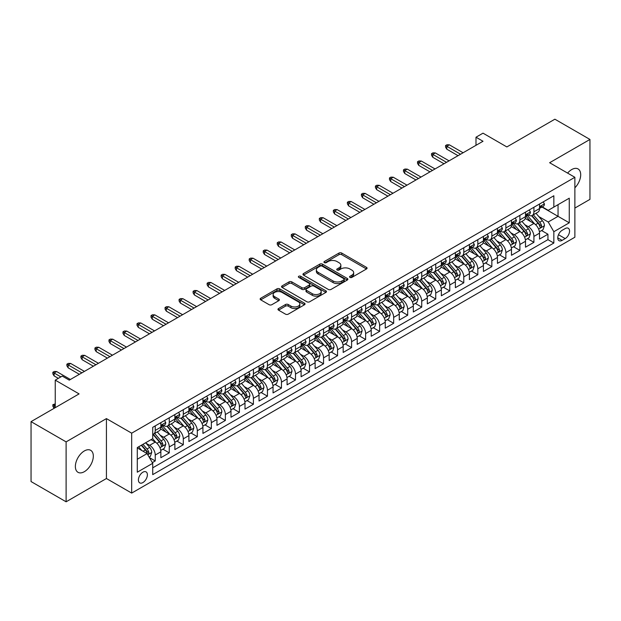 <?xml version="1.0" encoding="UTF-8"?>
<svg xmlns="http://www.w3.org/2000/svg" width="621" height="621" viewBox="0 0 621 621"><rect width="100%" height="100%" fill="white"/><g stroke="black" fill="none" stroke-linecap="round" stroke-linejoin="round"><path stroke-width="0.93" d="M349.949 277.408A1.366 0.784 0 0 0 351.874 277.408L366.506 268.963A1.948 1.126 0 0 0 367.073 268.163A1.948 1.126 0 0 0 366.506 267.372L341.721 253.065A1.948 1.126 0 0 0 338.973 253.065L324.341 261.511A1.366 0.784 0 0 0 323.945 262.062A1.366 0.784 0 0 0 324.341 262.621A1.366 0.784 0 0 0 326.273 262.621L328.167 261.526A6.233 3.594 0 0 1 336.978 261.526L339.043 262.722A6.233 3.594 0 0 1 340.867 265.268A6.233 3.594 0 0 1 339.043 267.806L337.149 268.901A1.366 0.784 0 0 0 336.745 269.46A1.366 0.784 0 0 0 337.149 270.011A1.366 0.784 0 0 0 339.074 270.011L340.968 268.924A6.233 3.594 0 0 1 349.778 268.924L351.843 270.112A6.233 3.594 0 0 1 353.667 272.658A6.233 3.594 0 0 1 351.843 275.196L349.949 276.291A1.366 0.784 0 0 0 349.553 276.85A1.366 0.784 0 0 0 349.949 277.408L349.949 276.291M84.347 471.681A12.692 7.328 120 0 0 92.638 460.495A12.692 7.328 120 0 0 90.689 450.318A12.692 7.328 120 0 0 84.347 450.947A12.692 7.328 120 0 0 76.049 462.133A12.692 7.328 120 0 0 77.998 472.309A12.692 7.328 120 0 0 84.347 471.681M574.875 187.814A12.692 7.328 120 0 0 578.066 168.935A12.692 7.328 120 0 0 571.716 169.564A12.692 7.328 120 0 0 567.602 173.096M142.9 482.571A6.35 3.664 120 0 0 147.045 476.975A6.35 3.664 120 0 0 146.075 471.89A6.35 3.664 120 0 0 142.9 472.201A6.35 3.664 120 0 0 138.755 477.797A6.35 3.664 120 0 0 139.725 482.882A6.35 3.664 120 0 0 142.9 482.571M278.534 308.544A1.948 1.126 0 0 0 277.967 309.336A1.948 1.126 0 0 0 278.534 310.127L285.489 314.148A1.948 1.126 0 0 0 288.245 314.148L304.484 304.764A1.948 1.126 0 0 0 305.058 303.972A1.948 1.126 0 0 0 304.484 303.18L279.706 288.874A1.948 1.126 0 0 0 276.95 288.874L260.711 298.251A1.948 1.126 0 0 0 260.137 299.043A1.948 1.126 0 0 0 260.711 299.842L269.103 304.686A1.948 1.126 0 0 0 271.858 304.686L278.813 300.673A1.948 1.126 0 0 0 279.38 299.881A1.948 1.126 0 0 0 278.813 299.081L274.645 296.683A5.209 3.004 0 0 1 273.124 294.556A5.209 3.004 0 0 1 276.337 291.777A5.209 3.004 0 0 1 282.012 292.429L298.328 301.845A5.209 3.004 0 0 1 299.85 303.972A5.209 3.004 0 0 1 296.636 306.751A5.209 3.004 0 0 1 290.962 306.099L288.245 304.531A1.948 1.126 0 0 0 285.489 304.531L278.534 308.544L278.534 310.127M574.875 208.066L589.95 199.364L589.95 139.446L554.887 119.201L506.852 146.936L483.006 133.166L475.997 137.218L483.006 141.262L69.265 380.137L62.255 376.085L55.246 380.137L55.246 407.671M66.113 441.88L66.113 501.799L106.432 478.519L106.432 418.601L66.113 441.88L31.05 421.636L79.084 393.9L55.246 380.137M106.432 418.601L131.683 433.171L574.875 177.296L574.875 237.222L131.683 493.097L131.683 433.171M589.95 139.446L549.632 162.725L574.875 177.296M328.299 289.425A1.948 1.126 0 0 0 331.055 289.425L347.302 280.048A1.948 1.126 0 0 0 347.869 279.256A1.948 1.126 0 0 0 347.302 278.456L322.516 264.15A1.948 1.126 0 0 0 319.768 264.15L303.522 273.527A1.948 1.126 0 0 0 302.955 274.327A1.948 1.126 0 0 0 303.522 275.119L328.299 289.425M299.314 277.703A1.366 0.784 0 0 1 300.704 277.89L300.704 276.275L325.893 290.814A1.948 1.126 0 0 1 326.46 291.614A1.948 1.126 0 0 1 325.893 292.406L309.646 301.783A1.948 1.126 0 0 1 306.898 301.783L282.113 287.476L289.068 283.494L289.068 281.88L282.113 285.893A1.948 1.126 0 0 0 281.546 286.685A1.948 1.126 0 0 0 282.113 287.476L282.113 285.893M289.068 283.494A1.948 1.126 0 0 1 291.823 283.494L291.823 281.88A1.948 1.126 0 0 0 289.068 281.88M291.823 281.88L301.868 287.678A1.948 1.126 0 0 0 304.624 287.678L309.235 285.016A1.948 1.126 0 0 0 309.809 284.224A1.948 1.126 0 0 0 309.235 283.424L298.771 277.385A1.366 0.784 0 0 1 298.375 276.826A1.366 0.784 0 0 1 299.213 276.104A1.366 0.784 0 0 1 300.704 276.275M66.113 501.799L31.05 481.554L31.05 421.636M152.331 462.629L155.242 460.945L149.42 457.592M146.114 443.285L149.63 445.319A7.933 4.58 60 0 1 155.242 455.038L160.855 451.801L160.855 457.708L169.269 452.849L162.888 449.169M160.133 435.189L163.657 437.223A7.933 4.58 60 0 1 169.269 446.941L174.874 443.704L174.874 449.612L183.296 444.752L176.907 441.073M174.159 427.093L177.684 429.127A7.933 4.58 60 0 1 183.296 438.845L188.9 435.6L188.9 441.515L197.315 436.656L190.934 432.969M188.186 418.996L191.71 421.03A7.933 4.58 60 0 1 197.315 430.749L202.927 427.504L202.927 433.419L211.342 428.56L204.961 424.873M202.213 410.9L205.73 412.934A7.933 4.58 60 0 1 211.342 422.645L216.954 419.408L216.954 425.323L225.369 420.464L218.988 416.776M216.24 402.804L219.756 404.838A7.933 4.58 60 0 1 225.369 414.549L230.981 411.312L230.981 417.227L239.395 412.367L233.015 408.68M230.259 394.7L233.783 396.734A7.933 4.58 60 0 1 239.395 406.452L245 403.215L245 409.123L253.415 404.271L247.034 400.584M244.286 386.604L247.81 388.637A7.933 4.58 60 0 1 253.415 398.356L259.027 395.119L259.027 401.026L267.441 396.167L261.061 392.488M258.313 378.507L261.829 380.541A7.933 4.58 60 0 1 267.441 390.26L273.054 387.023L273.054 392.93L281.468 388.071L275.087 384.391M272.34 370.411L275.856 372.445A7.933 4.58 60 0 1 281.468 382.163L287.081 378.919L287.081 384.834L295.495 379.974L289.114 376.287M286.359 362.315L289.883 364.348A7.933 4.58 60 0 1 295.495 374.067L301.1 370.822L301.1 376.737L309.522 371.878L303.133 368.191M300.385 354.218L303.91 356.252A7.933 4.58 60 0 1 309.522 365.963L315.126 362.726L315.126 368.641L323.541 363.782L317.16 360.095M314.412 346.122L317.936 348.156A7.933 4.58 60 0 1 323.541 357.867L329.153 354.63L329.153 360.545L337.568 355.686L331.187 351.998M328.439 338.026L331.956 340.052A7.933 4.58 60 0 1 337.568 349.77L343.18 346.534L343.18 352.441L351.595 347.589L345.214 343.902M342.466 329.922L345.982 331.956A7.933 4.58 60 0 1 351.595 341.674L357.207 338.437L357.207 344.345L365.622 339.485L359.241 335.806M356.485 321.825L360.009 323.859A7.933 4.58 60 0 1 365.622 333.578L371.226 330.341L371.226 336.248L379.641 331.389L373.26 327.709M370.512 313.729L374.036 315.763A7.933 4.58 60 0 1 379.641 325.482L385.253 322.245L385.253 328.152L393.667 323.293L387.287 319.613M384.539 305.633L388.055 307.667A7.933 4.58 60 0 1 393.667 317.385L399.28 314.141L399.28 320.056L407.694 315.196L401.313 311.509M398.566 297.537L402.082 299.57A7.933 4.58 60 0 1 407.694 309.289L413.307 306.044L413.307 311.959L421.721 307.1L415.34 303.413M412.585 289.44L416.109 291.474A7.933 4.58 60 0 1 421.721 301.185L427.326 297.948L427.326 303.863L435.748 299.004L429.359 295.317M426.611 281.344L430.136 283.378A7.933 4.58 60 0 1 435.748 293.089L441.352 289.852L441.352 295.767L449.767 290.907L443.386 287.22M440.638 273.24L444.162 275.274A7.933 4.58 60 0 1 449.767 284.992L455.379 281.755L455.379 287.663L463.794 282.811L457.413 279.124M454.665 265.144L458.182 267.177A7.933 4.58 60 0 1 463.794 276.896L469.406 273.659L469.406 279.566L477.821 274.707L471.44 271.028M468.684 257.047L472.208 259.081A7.933 4.58 60 0 1 477.821 268.8L483.433 265.563L483.433 271.47L491.848 266.611L485.467 262.931M482.711 248.951L486.235 250.985A7.933 4.58 60 0 1 491.848 260.704L497.452 257.467L497.452 263.374L505.867 258.515L499.486 254.827M496.738 240.855L500.262 242.889A7.933 4.58 60 0 1 505.867 252.607L511.479 249.363L511.479 255.278L519.893 250.418L513.513 246.731M510.765 232.759L514.281 234.792A7.933 4.58 60 0 1 519.893 244.503L525.506 241.266L525.506 247.181L533.92 242.322L533.92 236.407A7.933 4.58 -120 0 0 528.308 226.696L524.792 224.662M527.539 238.635L533.92 242.322M160.855 451.801A7.933 4.58 -120 0 0 155.242 442.082L151.035 439.652M174.874 443.704A7.933 4.58 -120 0 0 169.269 433.986L160.591 428.979M188.9 435.6A7.933 4.58 -120 0 0 183.296 425.89L174.617 420.883M202.927 427.504A7.933 4.58 -120 0 0 197.315 417.793L188.644 412.779M216.954 419.408A7.933 4.58 -120 0 0 211.342 409.689L202.671 404.682M230.981 411.312A7.933 4.58 -120 0 0 225.369 401.593L216.698 396.586M245 403.215A7.933 4.58 -120 0 0 239.395 393.497L230.717 388.49M259.027 395.119A7.933 4.58 -120 0 0 253.415 385.4L244.744 380.394M273.054 387.023A7.933 4.58 -120 0 0 267.441 377.304L258.771 372.297M287.081 378.919A7.933 4.58 -120 0 0 281.468 369.208L272.798 364.201M301.1 370.822A7.933 4.58 -120 0 0 295.495 361.111L286.817 356.097M315.126 362.726A7.933 4.58 -120 0 0 309.522 353.007L300.843 348.001M329.153 354.63A7.933 4.58 -120 0 0 323.541 344.911L314.87 339.904M343.18 346.534A7.933 4.58 -120 0 0 337.568 336.815L328.897 331.808M357.207 338.437A7.933 4.58 -120 0 0 351.595 328.719L342.916 323.712M371.226 330.341A7.933 4.58 -120 0 0 365.622 320.622L356.943 315.615M385.253 322.245A7.933 4.58 -120 0 0 379.641 312.526L370.97 307.519M399.28 314.141A7.933 4.58 -120 0 0 393.667 304.43L384.997 299.423M413.307 306.044A7.933 4.58 -120 0 0 407.694 296.333L399.024 291.319M427.326 297.948A7.933 4.58 -120 0 0 421.721 288.229L413.043 283.223M441.352 289.852A7.933 4.58 -120 0 0 435.748 280.133L427.069 275.126M455.379 281.755A7.933 4.58 -120 0 0 449.767 272.037L441.096 267.03M469.406 273.659A7.933 4.58 -120 0 0 463.794 263.941L455.123 258.934M483.433 265.563A7.933 4.58 -120 0 0 477.821 255.844L469.142 250.837M497.452 257.467A7.933 4.58 -120 0 0 491.848 247.748L483.169 242.741M511.479 249.363A7.933 4.58 -120 0 0 505.867 239.652L497.196 234.645M525.506 241.266A7.933 4.58 -120 0 0 519.893 231.548L511.223 226.541M565.195 228.559L562.114 230.337A6.148 3.547 120 0 0 558.093 235.755A6.148 3.547 120 0 0 559.04 240.684A6.148 3.547 120 0 0 562.114 240.381L565.195 238.596A6.148 3.547 120 0 0 569.216 233.178A6.148 3.547 120 0 0 568.269 228.249A6.148 3.547 120 0 0 565.195 228.559M137.288 459.245L147.107 453.578L152.719 463.297L152.719 474.63L553.839 243.052L553.839 231.711L548.227 222L538.811 216.566M152.719 463.297L137.288 472.201L137.288 447.586L152.719 438.682L152.719 427.341L553.839 195.762L553.839 207.096L569.263 198.192L569.263 222.807L553.839 231.711M163.587 425.517L163.657 425.564A7.933 4.58 60 0 0 167.623 425.959L173.236 422.715A7.933 4.58 -120 0 0 174.874 419.082L174.874 414.549M177.606 417.421L177.684 417.467A7.933 4.58 60 0 0 181.65 417.855L187.263 414.618A7.933 4.58 -120 0 0 188.9 410.986L188.9 406.452M191.633 409.324L191.71 409.371A7.933 4.58 60 0 0 195.677 409.759L201.282 406.522A7.933 4.58 -120 0 0 202.927 402.889L202.927 398.356M205.66 401.228L205.73 401.275A7.933 4.58 60 0 0 209.696 401.663L215.308 398.426A7.933 4.58 -120 0 0 216.954 394.793L216.954 390.26M219.687 393.132L219.756 393.171A7.933 4.58 60 0 0 223.723 393.567L229.335 390.33A7.933 4.58 -120 0 0 230.981 386.697L230.981 382.163M233.706 385.036L233.783 385.074A7.933 4.58 60 0 0 237.75 385.47L243.362 382.233A7.933 4.58 -120 0 0 245 378.6L245 374.067M247.732 376.939L247.81 376.978A7.933 4.58 60 0 0 251.777 377.374L257.381 374.129A7.933 4.58 -120 0 0 259.027 370.504L259.027 365.963M261.759 368.843L261.829 368.882A7.933 4.58 60 0 0 265.804 369.278L271.408 366.033A7.933 4.58 -120 0 0 273.054 362.4L273.054 357.867M275.786 360.739L275.856 360.785A7.933 4.58 60 0 0 279.823 361.174L285.435 357.937A7.933 4.58 -120 0 0 287.081 354.304L287.081 349.77M289.813 352.643L289.883 352.689A7.933 4.58 60 0 0 293.849 353.077L299.462 349.84A7.933 4.58 -120 0 0 301.1 346.207L301.1 341.674M303.832 344.546L303.91 344.593A7.933 4.58 60 0 0 307.876 344.981L313.489 341.744A7.933 4.58 -120 0 0 315.126 338.111L315.126 333.578M317.859 336.45L317.936 336.489A7.933 4.58 60 0 0 321.903 336.885L327.508 333.648A7.933 4.58 -120 0 0 329.153 330.015L329.153 325.482M331.886 328.354L331.956 328.393A7.933 4.58 60 0 0 335.922 328.788L341.534 325.551A7.933 4.58 -120 0 0 343.18 321.919L343.18 317.385M345.913 320.257L345.982 320.296A7.933 4.58 60 0 0 349.949 320.692L355.561 317.455A7.933 4.58 -120 0 0 357.207 313.822L357.207 309.281M359.932 312.161L360.009 312.2A7.933 4.58 60 0 0 363.976 312.596L369.588 309.351A7.933 4.58 -120 0 0 371.226 305.726L371.226 301.185M373.958 304.057L374.036 304.104A7.933 4.58 60 0 0 378.003 304.5L383.607 301.255A7.933 4.58 -120 0 0 385.253 297.622L385.253 293.089M387.985 295.961L388.055 296.007A7.933 4.58 60 0 0 392.022 296.396L397.634 293.159A7.933 4.58 -120 0 0 399.28 289.526L399.28 284.992M402.012 287.865L402.082 287.911A7.933 4.58 60 0 0 406.049 288.299L411.661 285.062A7.933 4.58 -120 0 0 413.307 281.429L413.307 276.896M416.039 279.768L416.109 279.815A7.933 4.58 60 0 0 420.075 280.203L425.688 276.966A7.933 4.58 -120 0 0 427.326 273.333L427.326 268.8M430.058 271.672L430.136 271.711A7.933 4.58 60 0 0 434.102 272.107L439.715 268.87A7.933 4.58 -120 0 0 441.352 265.237L441.352 260.704M444.085 263.576L444.162 263.615A7.933 4.58 60 0 0 448.129 264.01L453.734 260.773A7.933 4.58 -120 0 0 455.379 257.141L455.379 252.607M458.112 255.479L458.182 255.518A7.933 4.58 60 0 0 462.148 255.914L467.76 252.669A7.933 4.58 -120 0 0 469.406 249.044L469.406 244.503M472.139 247.383L472.208 247.422A7.933 4.58 60 0 0 476.175 247.818L481.787 244.573A7.933 4.58 -120 0 0 483.433 240.94L483.433 236.407M486.158 239.279L486.235 239.326A7.933 4.58 60 0 0 490.202 239.714L495.814 236.477A7.933 4.58 -120 0 0 497.452 232.844L497.452 228.311M500.184 231.183L500.262 231.229A7.933 4.58 60 0 0 504.229 231.617L509.833 228.381A7.933 4.58 -120 0 0 511.479 224.748L511.479 220.214M514.211 223.086L514.281 223.133A7.933 4.58 60 0 0 518.248 223.521L523.86 220.284A7.933 4.58 -120 0 0 525.506 216.651L525.506 212.118M152.719 467.83L547.947 239.652L547.947 234.226L539.533 239.085L539.533 233.17A7.933 4.58 -120 0 0 533.92 223.451L525.25 218.445M528.238 214.99L528.308 215.029A7.933 4.58 -120 0 0 532.275 215.425A7.933 4.58 -120 0 0 533.92 211.792L533.92 207.259M532.275 215.425L537.887 212.188A7.933 4.58 -120 0 0 539.533 208.555L539.533 204.022M155.242 425.89L155.242 430.423A7.933 4.58 60 0 1 153.597 434.056A7.933 4.58 60 0 1 152.719 434.374M153.597 434.056L159.209 430.811A7.933 4.58 -120 0 0 160.855 427.186L160.855 422.645M169.269 417.786L169.269 422.327A7.933 4.58 60 0 1 167.623 425.959M183.296 409.689L183.296 414.23A7.933 4.58 60 0 1 181.65 417.855M197.315 401.593L197.315 406.126A7.933 4.58 60 0 1 195.677 409.759M211.342 393.497L211.342 398.03A7.933 4.58 60 0 1 209.696 401.663M225.369 385.4L225.369 389.934A7.933 4.58 60 0 1 223.723 393.567M239.395 377.304L239.395 381.837A7.933 4.58 60 0 1 237.75 385.47M253.415 369.208L253.415 373.741A7.933 4.58 60 0 1 251.777 377.374M267.441 361.111L267.441 365.645A7.933 4.58 60 0 1 265.804 369.278M281.468 353.007L281.468 357.549A7.933 4.58 60 0 1 279.823 361.174M295.495 344.911L295.495 349.444A7.933 4.58 60 0 1 293.849 353.077M309.522 336.815L309.522 341.348A7.933 4.58 60 0 1 307.876 344.981M323.541 328.719L323.541 333.252A7.933 4.58 60 0 1 321.903 336.885M337.568 320.622L337.568 325.156A7.933 4.58 60 0 1 335.922 328.788M351.595 312.526L351.595 317.059A7.933 4.58 60 0 1 349.949 320.692M365.622 304.43L365.622 308.963A7.933 4.58 60 0 1 363.976 312.596M379.641 296.326L379.641 300.867A7.933 4.58 60 0 1 378.003 304.5M393.667 288.229L393.667 292.77A7.933 4.58 60 0 1 392.022 296.396M407.694 280.133L407.694 284.666A7.933 4.58 60 0 1 406.049 288.299M421.721 272.037L421.721 276.57A7.933 4.58 60 0 1 420.075 280.203M435.748 263.941L435.748 268.474A7.933 4.58 60 0 1 434.102 272.107M449.767 255.844L449.767 260.378A7.933 4.58 60 0 1 448.129 264.01M463.794 247.748L463.794 252.281A7.933 4.58 60 0 1 462.148 255.914M477.821 239.652L477.821 244.185A7.933 4.58 60 0 1 476.175 247.818M491.848 231.548L491.848 236.089A7.933 4.58 60 0 1 490.202 239.714M505.867 223.451L505.867 227.985A7.933 4.58 60 0 1 504.229 231.617M519.893 215.355L519.893 219.888A7.933 4.58 60 0 1 518.248 223.521M519.893 244.503L519.893 250.418M505.867 252.607L505.867 258.515M491.848 260.704L491.848 266.611M477.821 268.8L477.821 274.707M463.794 276.896L463.794 282.811M449.767 284.992L449.767 290.907M435.748 293.089L435.748 299.004M421.721 301.185L421.721 307.1M407.694 309.289L407.694 315.196M393.667 317.385L393.667 323.293M379.641 325.482L379.641 331.389M365.622 333.578L365.622 339.485M351.595 341.674L351.595 347.589M337.568 349.77L337.568 355.686M323.541 357.867L323.541 363.782M309.522 365.963L309.522 371.878M295.495 374.067L295.495 379.974M281.468 382.163L281.468 388.071M267.441 390.26L267.441 396.167M253.415 398.356L253.415 404.271M239.395 406.452L239.395 412.367M225.369 414.549L225.369 420.464M211.342 422.645L211.342 428.56M197.315 430.749L197.315 436.656M183.296 438.845L183.296 444.752M169.269 446.941L169.269 452.849M155.242 455.038L155.242 460.945M147.107 453.578L137.288 447.912M548.227 222L558.046 216.325L558.046 204.666L569.263 198.192M541.978 207.057L569.263 222.807M542.265 206.894L548.227 210.333L553.839 207.096M106.432 478.519L131.683 493.097M475.997 137.218L475.997 145.314M541.566 230.538L547.947 234.226M547.947 239.652L553.839 243.052M350.492 277.595L351.843 276.819A6.233 3.594 0 0 0 353.667 274.272L353.667 272.658M340.867 265.268L340.867 266.883A6.233 3.594 0 0 1 339.043 269.429L337.692 270.205M366.475 268.978L341.721 254.68A1.948 1.126 0 0 0 338.973 254.68L324.892 262.815M347.271 280.063L322.516 265.772A1.948 1.126 0 0 0 319.768 265.772L303.545 275.134M343.855 279.807A1.366 0.784 0 0 0 344.259 279.256A1.366 0.784 0 0 0 343.855 278.697L322.105 266.137A1.366 0.784 0 0 0 320.18 266.137L318.185 267.294A6.233 3.594 0 0 0 316.361 269.832A6.233 3.594 0 0 0 318.185 272.378L333.05 280.964A6.233 3.594 0 0 0 341.861 280.964L343.855 279.807L343.855 281.429A1.366 0.784 0 0 0 344.259 280.871L344.259 279.256M316.361 269.832L316.361 271.455A6.233 3.594 0 0 0 318.185 274.001L318.185 272.378M343.855 281.429L341.861 282.578A6.233 3.594 0 0 1 333.05 282.578L318.185 274.001M291.823 283.494L301.868 289.301A1.948 1.126 0 0 0 304.624 289.301L309.235 286.638A1.948 1.126 0 0 0 309.809 285.839L309.809 284.224M300.704 277.89L325.87 292.421M312.301 293.702A5.209 3.004 0 0 0 317.975 294.354A5.209 3.004 0 0 0 321.189 291.575A5.209 3.004 0 0 0 319.66 289.448L313.916 286.126A1.948 1.126 0 0 0 311.16 286.126L306.549 288.788A1.948 1.126 0 0 0 305.982 289.588A1.948 1.126 0 0 0 306.549 290.38L312.301 293.702L312.301 295.317A5.209 3.004 0 0 0 317.975 295.969A5.209 3.004 0 0 0 321.189 293.19L321.189 291.575M305.982 289.588L305.982 291.202A1.948 1.126 0 0 0 306.549 292.002L306.549 290.38M312.301 295.317L306.549 292.002M299.85 303.972L299.85 305.594A5.209 3.004 0 0 1 296.636 308.365A5.209 3.004 0 0 1 290.962 307.713L288.245 306.145A1.948 1.126 0 0 0 285.489 306.145L278.565 310.143M273.124 294.556L273.124 296.17A5.209 3.004 0 0 0 274.645 298.297L274.645 296.683M278.782 300.688L274.645 298.297M304.461 304.779L279.706 290.488A1.948 1.126 0 0 0 276.95 290.488L260.735 299.85M539.408 231.78L543.033 229.692L544.438 225.64A5.255 3.035 -120 0 0 542.389 220.703L535.985 213.282M534.697 223.964L527.376 215.487M530.528 221.495L526.282 216.574A12.599 7.273 -120 0 0 525.894 216.139M531.56 215.712L538.042 223.218A5.255 3.035 60 0 1 539.921 226.836C540.705 227.891 541.271 227.565 541.597 225.865A5.255 3.035 -120 0 0 539.727 222.24L533.315 214.827M531.941 215.588L538.904 223.653A2.678 1.545 60 0 1 539.579 224.701L541.597 225.865M539.921 226.836L540.301 227.457M543.243 201.872L544.438 203.936A5.255 3.035 60 0 1 543.352 206.265L540.681 207.802A5.255 3.035 -120 0 0 541.597 206.591L541.489 206.125M539.703 208.051L539.727 208.051A5.255 3.035 -120 0 0 540.681 207.802M540.922 206.203L541.597 206.591C541.271 205.799 540.712 206.125 539.921 207.561A5.255 3.035 60 0 1 539.533 208.314M460.565 154.225L446.825 146.284L446.825 149.203L445.56 147.177L445.56 145.555L446.825 146.284L449.348 144.825L463.095 152.766M446.825 149.203L458.042 155.677M445.56 145.555L446.965 144.747L449.348 144.825M525.389 239.877L529.014 237.789L530.412 233.737A5.255 3.035 -120 0 0 528.362 228.8L521.958 221.386M520.677 232.068L513.35 223.583M516.509 229.591L512.255 224.67A12.599 7.273 -120 0 0 511.867 224.235M517.534 223.808L524.015 231.315A5.255 3.035 60 0 1 525.894 234.932C526.686 235.988 527.245 235.67 527.578 233.962A5.255 3.035 -120 0 0 525.7 230.344L519.296 222.923M517.922 223.684L524.885 231.749A2.678 1.545 60 0 1 525.56 232.797L527.578 233.962M525.894 234.932L526.274 235.553M511.362 247.973L514.988 245.885L516.385 241.833A5.255 3.035 -120 0 0 514.343 236.896L507.931 229.483M506.651 240.164L499.323 231.68M502.482 237.696L498.228 232.774A12.599 7.273 -120 0 0 497.84 232.332M503.515 231.905L509.996 239.411A5.255 3.035 60 0 1 511.867 243.028C512.659 244.084 513.218 243.766 513.551 242.058A5.255 3.035 -120 0 0 511.673 238.441L505.269 231.02M503.895 231.78L510.858 239.846A2.678 1.545 60 0 1 511.533 240.894L513.551 242.058M511.867 243.028L512.247 243.657M497.336 256.077L500.961 253.981L502.366 249.929A5.255 3.035 -120 0 0 500.316 245L493.905 237.579M492.624 248.26L485.304 239.776M488.455 245.792L484.209 240.87A12.599 7.273 -120 0 0 483.813 240.428M489.488 240.001L495.969 247.507A5.255 3.035 60 0 1 497.84 251.125C498.632 252.188 499.191 251.862 499.525 250.154A5.255 3.035 -120 0 0 497.654 246.537L491.242 239.116M489.868 239.877L496.831 247.942A2.678 1.545 60 0 1 497.506 248.99L499.525 250.154M497.84 251.125L498.228 251.753M483.309 264.173L486.934 262.078L488.339 258.025A5.255 3.035 -120 0 0 486.29 253.096L479.886 245.675M478.597 256.357L471.277 247.88M474.428 253.888L470.182 248.967A12.599 7.273 -120 0 0 469.787 248.524M475.461 248.097L481.943 255.604A5.255 3.035 60 0 1 483.813 259.229C484.605 260.284 485.172 259.958 485.498 258.251A5.255 3.035 -120 0 0 483.627 254.633L477.215 247.212M475.841 247.981L482.804 256.038A2.678 1.545 60 0 1 483.48 257.086L485.498 258.251M483.813 259.229L484.201 259.85M529.224 209.968L530.412 212.033A5.255 3.035 60 0 1 529.325 214.361L526.662 215.898A5.255 3.035 -120 0 0 527.578 214.687L527.462 214.222M525.677 216.147L525.7 216.147A5.255 3.035 -120 0 0 526.662 215.898M526.895 214.299L527.578 214.687C527.245 213.896 526.686 214.222 525.894 215.658A5.255 3.035 60 0 1 525.506 216.411M446.546 162.322L432.798 154.381L432.798 157.299L431.533 155.273L431.533 153.651L432.798 154.381L435.321 152.929L449.068 160.862M432.798 157.299L444.015 163.773M431.533 153.651L432.938 152.844L435.321 152.929M515.197 218.072L516.385 220.137A5.255 3.035 60 0 1 515.298 222.458L512.635 223.995A5.255 3.035 -120 0 0 513.551 222.784L513.443 222.318M511.657 224.243L511.673 224.243A5.255 3.035 -120 0 0 512.635 223.995M512.868 222.396L513.551 222.784C513.218 221.992 512.659 222.318 511.867 223.762A5.255 3.035 60 0 1 511.479 224.507M432.519 170.418L418.771 162.485L418.771 165.396L417.514 163.37L417.514 161.755L418.771 162.485L421.302 161.025L435.042 168.959M418.771 165.396L429.996 171.877M417.514 161.755L418.911 160.94L421.302 161.025M501.17 226.168L502.366 228.233A5.255 3.035 60 0 1 501.271 230.554L498.609 232.091A5.255 3.035 -120 0 0 499.525 230.888L499.416 230.414M497.631 232.339L497.654 232.339A5.255 3.035 -120 0 0 498.609 232.091M498.849 230.492L499.525 230.888C499.191 230.096 498.632 230.414 497.84 231.858A5.255 3.035 60 0 1 497.452 232.603M418.492 178.514L404.752 170.581L404.752 173.492L403.487 171.466L403.487 169.851L404.752 170.581L407.275 169.122L421.015 177.055M404.752 173.492L415.969 179.974M403.487 169.851L404.892 169.036L407.275 169.122M487.143 234.264L488.339 236.329A5.255 3.035 60 0 1 487.252 238.65L484.582 240.195A5.255 3.035 -120 0 0 485.498 238.984L485.389 238.518M483.604 240.436L483.627 240.436A5.255 3.035 -120 0 0 484.582 240.195M484.822 238.588L485.498 238.984C485.172 238.192 484.605 238.511 483.813 239.954A5.255 3.035 60 0 1 483.433 240.7M404.465 186.611L390.725 178.677L390.725 181.588L389.46 179.57L389.46 177.948L390.725 178.677L393.248 177.218L406.996 185.151M390.725 181.588L401.942 188.07M389.46 177.948L390.865 177.14L393.248 177.218M469.29 272.27L472.907 270.174L474.312 266.13A5.255 3.035 -120 0 0 472.263 261.193L465.859 253.772M464.57 264.453L457.25 255.976M460.409 261.984L456.156 257.063A12.599 7.273 -120 0 0 455.767 256.628M461.434 256.194L467.916 263.7A5.255 3.035 60 0 1 469.794 267.325C470.578 268.381 471.145 268.055 471.479 266.347A5.255 3.035 -120 0 0 469.6 262.73L463.196 255.309M461.814 256.077L468.785 264.135A2.678 1.545 60 0 1 469.46 265.183L471.479 266.347M469.794 267.325L470.175 267.946M473.124 242.361L474.312 244.426A5.255 3.035 60 0 1 473.225 246.754L470.563 248.291A5.255 3.035 -120 0 0 471.479 247.08L471.362 246.615M469.577 248.532L469.6 248.532A5.255 3.035 -120 0 0 470.563 248.291M470.796 246.684L471.479 247.08C471.145 246.289 470.586 246.615 469.794 248.051A5.255 3.035 60 0 1 469.406 248.796M390.446 194.707L376.699 186.774L376.699 189.684L375.433 187.666L375.433 186.044L376.699 186.774L379.221 185.314L392.969 193.247M376.699 189.684L387.915 196.166M375.433 186.044L376.838 185.237L379.221 185.314M455.263 280.366L458.888 278.27L460.285 274.226A5.255 3.035 -120 0 0 458.244 269.289L451.832 261.868M450.551 272.549L443.223 264.072M446.383 270.081L442.129 265.159A12.599 7.273 -120 0 0 441.741 264.725M447.415 264.298L453.897 271.796A5.255 3.035 60 0 1 455.767 275.421C456.559 276.477 457.118 276.151 457.452 274.451A5.255 3.035 -120 0 0 455.573 270.826L449.169 263.405M447.795 264.173L454.758 272.239A2.678 1.545 60 0 1 455.434 273.287L457.452 274.451M455.767 275.421L456.148 276.042M441.236 288.462L444.861 286.366L446.266 282.322A5.255 3.035 -120 0 0 444.217 277.385L437.805 269.964M436.524 280.645L429.196 272.169M432.356 278.177L428.102 273.256A12.599 7.273 -120 0 0 427.714 272.821M433.388 272.394L439.87 279.892A5.255 3.035 60 0 1 441.741 283.518C442.532 284.573 443.091 284.247 443.425 282.547A5.255 3.035 -120 0 0 441.554 278.922L435.142 271.509M433.768 272.27L440.731 280.335A2.678 1.545 60 0 1 441.407 281.383L443.425 282.547M441.741 283.518L442.121 284.139M427.209 296.559L430.834 294.47L432.239 290.418A5.255 3.035 -120 0 0 430.19 285.481L423.786 278.061M422.497 288.742L415.177 280.265M418.329 286.273L414.083 281.352A12.599 7.273 -120 0 0 413.687 280.917M419.361 280.49L425.843 287.997A5.255 3.035 60 0 1 427.714 291.614C428.506 292.67 429.064 292.344 429.398 290.644A5.255 3.035 -120 0 0 427.527 287.018L421.116 279.605M419.742 280.366L426.705 288.431A2.678 1.545 60 0 1 427.38 289.479L429.398 290.644M427.714 291.614L428.102 292.235M413.182 304.655L416.807 302.567L418.212 298.515A5.255 3.035 -120 0 0 416.163 293.578L409.759 286.165M408.471 296.846L401.15 288.361M404.302 294.377L400.056 289.456A12.599 7.273 -120 0 0 399.668 289.013M405.334 288.586L411.816 296.093A5.255 3.035 60 0 1 413.695 299.71C414.479 300.766 415.045 300.448 415.371 298.74A5.255 3.035 -120 0 0 413.501 295.122L407.089 287.702M405.715 288.462L412.686 296.527A2.678 1.545 60 0 1 413.353 297.575L415.371 298.74M413.695 299.71L414.075 300.331M399.163 312.751L402.788 310.663L404.186 306.611A5.255 3.035 -120 0 0 402.144 301.682L395.732 294.261M394.451 304.942L387.124 296.458M390.283 302.474L386.029 297.552A12.599 7.273 -120 0 0 385.641 297.11M391.308 296.683L397.789 304.189A5.255 3.035 60 0 1 399.668 307.806C400.46 308.862 401.019 308.544 401.352 306.836A5.255 3.035 -120 0 0 399.474 303.219L393.07 295.798M391.696 296.559L398.659 304.624A2.678 1.545 60 0 1 399.334 305.672L401.352 306.836M399.668 307.806L400.048 308.435M459.098 250.457L460.285 252.522A5.255 3.035 60 0 1 459.198 254.851L456.536 256.388A5.255 3.035 -120 0 0 457.452 255.177L457.335 254.711M455.558 256.636L455.573 256.636A5.255 3.035 -120 0 0 456.536 256.388M456.769 254.781L457.452 255.177C457.118 254.385 456.559 254.711 455.767 256.147A5.255 3.035 60 0 1 455.379 256.892M376.419 202.803L362.672 194.87L362.672 197.788L361.414 195.762L361.414 194.14L362.672 194.87L365.195 193.41L378.942 201.351M362.672 197.788L373.896 204.262M361.414 194.14L362.811 193.333L365.195 193.41M445.071 258.553L446.266 260.618A5.255 3.035 60 0 1 445.172 262.947L442.509 264.484A5.255 3.035 -120 0 0 443.425 263.273L443.316 262.807M441.531 264.732L441.554 264.732A5.255 3.035 -120 0 0 442.509 264.484M442.75 262.885L443.425 263.273C443.091 262.481 442.532 262.807 441.741 264.243A5.255 3.035 60 0 1 441.352 264.996M362.392 210.899L348.645 202.966L348.645 205.885L347.387 203.859L347.387 202.236L348.645 202.966L351.175 201.507L364.915 209.448M348.645 205.885L359.87 212.359M347.387 202.236L348.785 201.429L351.175 201.507M431.044 266.65L432.239 268.714A5.255 3.035 60 0 1 431.153 271.043L428.482 272.58A5.255 3.035 -120 0 0 429.398 271.369L429.29 270.903M427.504 272.829L427.527 272.829A5.255 3.035 -120 0 0 428.482 272.58M428.723 270.981L429.398 271.369C429.072 270.577 428.506 270.903 427.714 272.34A5.255 3.035 60 0 1 427.326 273.093M348.365 219.003L334.626 211.062L334.626 213.981L333.361 211.955L333.361 210.333L334.626 211.062L337.149 209.611L350.888 217.544M334.626 213.981L345.843 220.455M333.361 210.333L334.766 209.525L337.149 209.611M417.017 274.754L418.212 276.819A5.255 3.035 60 0 1 417.126 279.139L414.463 280.676A5.255 3.035 -120 0 0 415.371 279.466L415.263 279M413.477 280.925L413.501 280.925A5.255 3.035 -120 0 0 414.463 280.676M414.696 279.077L415.371 279.466C415.045 278.674 414.486 279 413.695 280.436A5.255 3.035 60 0 1 413.307 281.189M334.339 227.1L320.599 219.159L320.599 222.077L319.334 220.051L319.334 218.437L320.599 219.159L323.122 217.707L336.869 225.64M320.599 222.077L331.816 228.551M319.334 218.437L320.739 217.622L323.122 217.707M402.998 282.85L404.186 284.915A5.255 3.035 60 0 1 403.099 287.236L400.436 288.773A5.255 3.035 -120 0 0 401.352 287.562L401.236 287.096M399.45 289.021L399.474 289.021A5.255 3.035 -120 0 0 400.436 288.773M400.669 287.174L401.352 287.562C401.019 286.77 400.46 287.096 399.668 288.54A5.255 3.035 60 0 1 399.28 289.285M320.32 235.196L306.572 227.263L306.572 230.174L305.307 228.148L305.307 226.533L306.572 227.263L309.095 225.803L322.842 233.737M306.572 230.174L317.789 236.655M305.307 226.533L306.712 225.718L309.095 225.803M385.136 320.855L388.762 318.759L390.159 314.707A5.255 3.035 -120 0 0 388.117 309.778L381.705 302.357M380.425 313.038L373.097 304.554M376.256 310.57L372.002 305.648A12.599 7.273 -120 0 0 371.614 305.206M377.289 304.779L383.77 312.285A5.255 3.035 60 0 1 385.641 315.903C386.433 316.966 386.992 316.64 387.325 314.932A5.255 3.035 -120 0 0 385.447 311.315L379.043 303.894M377.669 304.655L384.632 312.72A2.678 1.545 60 0 1 385.307 313.768L387.325 314.932M385.641 315.903L386.021 316.531M388.971 290.946L390.159 293.011A5.255 3.035 60 0 1 389.072 295.332L386.409 296.877A5.255 3.035 -120 0 0 387.325 295.666L387.217 295.2M385.431 297.117L385.447 297.117A5.255 3.035 -120 0 0 386.409 296.877M386.642 295.27L387.325 295.666C386.992 294.874 386.433 295.192 385.641 296.636A5.255 3.035 60 0 1 385.253 297.381M306.293 243.292L292.545 235.359L292.545 238.27L291.288 236.244L291.288 234.629L292.545 235.359L295.076 233.9L308.816 241.833M292.545 238.27L303.77 244.752M291.288 234.629L292.685 233.822L295.076 233.9M371.11 328.951L374.735 326.856L376.14 322.811A5.255 3.035 -120 0 0 374.09 317.874L367.679 310.453M366.398 321.135L359.078 312.658M362.229 318.666L357.983 313.745A12.599 7.273 -120 0 0 357.587 313.302M363.262 312.875L369.743 320.382A5.255 3.035 60 0 1 371.614 324.007C372.406 325.062 372.965 324.736 373.299 323.029A5.255 3.035 -120 0 0 371.428 319.411L365.016 311.99M363.642 312.759L370.605 320.816A2.678 1.545 60 0 1 371.28 321.864L373.299 323.029M371.614 324.007L372.002 324.628M374.944 299.043L376.14 301.107A5.255 3.035 60 0 1 375.045 303.428L372.383 304.973A5.255 3.035 -120 0 0 373.299 303.762L373.19 303.296M371.405 305.214L371.428 305.214A5.255 3.035 -120 0 0 372.383 304.973M372.623 303.366L373.299 303.762C372.965 302.97 372.406 303.289 371.614 304.732A5.255 3.035 60 0 1 371.226 305.478M292.266 251.389L278.526 243.455L278.526 246.366L277.261 244.348L277.261 242.726L278.526 243.455L281.049 241.996L294.789 249.929M278.526 246.366L289.743 252.848M277.261 242.726L278.666 241.918L281.049 241.996M357.083 337.048L360.708 334.952L362.113 330.908A5.255 3.035 -120 0 0 360.064 325.971L353.66 318.55M352.371 329.231L345.051 320.754M348.202 326.762L343.956 321.841A12.599 7.273 -120 0 0 343.56 321.406M349.235 320.979L355.717 328.478A5.255 3.035 60 0 1 357.587 332.103C358.379 333.159 358.946 332.833 359.272 331.133A5.255 3.035 -120 0 0 357.401 327.508L350.989 320.087M349.615 320.855L356.578 328.92A2.678 1.545 60 0 1 357.254 329.961L359.272 331.133M357.587 332.103L357.975 332.724M360.917 307.139L362.113 309.204A5.255 3.035 60 0 1 361.026 311.532L358.356 313.069A5.255 3.035 -120 0 0 359.272 311.858L359.163 311.393M357.378 313.318L357.401 313.318A5.255 3.035 -120 0 0 358.356 313.069M358.596 311.463L359.272 311.858C358.946 311.067 358.379 311.393 357.587 312.829A5.255 3.035 60 0 1 357.207 313.574M278.239 259.485L264.499 251.552L264.499 254.463L263.234 252.444L263.234 250.822L264.499 251.552L267.022 250.092L280.77 258.025M264.499 254.463L275.716 260.944M263.234 250.822L264.639 250.015L267.022 250.092M343.064 345.144L346.681 343.048L348.086 339.004A5.255 3.035 -120 0 0 346.037 334.067L339.633 326.646M338.344 337.327L331.024 328.851M334.183 334.859L329.93 329.937A12.599 7.273 -120 0 0 329.541 329.503M335.208 329.076L341.69 336.574A5.255 3.035 60 0 1 343.568 340.199C344.352 341.255 344.919 340.929 345.253 339.229A5.255 3.035 -120 0 0 343.374 335.604L336.97 328.183M335.588 328.951L342.559 337.017A2.678 1.545 60 0 1 343.234 338.065L345.253 339.229M343.568 340.199L343.949 340.82M346.898 315.235L348.086 317.3A5.255 3.035 60 0 1 346.999 319.629L344.337 321.166A5.255 3.035 -120 0 0 345.253 319.955L345.136 319.489M343.351 321.414L343.374 321.414A5.255 3.035 -120 0 0 344.337 321.166M344.57 319.567L345.253 319.955C344.919 319.163 344.36 319.489 343.568 320.925A5.255 3.035 60 0 1 343.18 321.678M264.22 267.581L250.473 259.648L250.473 262.567L249.207 260.541L249.207 258.918L250.473 259.648L252.995 258.189L266.743 266.13M250.473 262.567L261.689 269.04M249.207 258.918L250.612 258.111L252.995 258.189M329.037 353.24L332.662 351.152L334.059 347.1A5.255 3.035 -120 0 0 332.018 342.163L325.606 334.742M324.325 345.423L316.997 336.947M320.157 342.955L315.903 338.034A12.599 7.273 -120 0 0 315.515 337.599M321.189 337.172L327.671 344.678A5.255 3.035 60 0 1 329.541 348.296C330.333 349.351 330.892 349.025 331.226 347.325A5.255 3.035 -120 0 0 329.347 343.7L322.943 336.287M321.569 337.048L328.532 345.113A2.678 1.545 60 0 1 329.208 346.161L331.226 347.325M329.541 348.296L329.922 348.917M332.872 323.331L334.059 325.396A5.255 3.035 60 0 1 332.972 327.725L330.31 329.262A5.255 3.035 -120 0 0 331.226 328.051L331.109 327.585M329.332 329.51L329.347 329.51A5.255 3.035 -120 0 0 330.31 329.262M330.543 327.663L331.226 328.051C330.892 327.259 330.333 327.585 329.541 329.021A5.255 3.035 60 0 1 329.153 329.774M250.193 275.677L236.446 267.744L236.446 270.663L235.188 268.637L235.188 267.014L236.446 267.744L238.969 266.285L252.716 274.226M236.446 270.663L247.67 277.137M235.188 267.014L236.585 266.207L238.969 266.285M315.01 361.337L318.635 359.248L320.04 355.196A5.255 3.035 -120 0 0 317.991 350.26L311.579 342.846M310.298 353.528L302.97 345.043M306.13 351.051L301.876 346.13A12.599 7.273 -120 0 0 301.488 345.695M307.162 345.268L313.644 352.775A5.255 3.035 60 0 1 315.515 356.392C316.306 357.448 316.865 357.129 317.199 355.422A5.255 3.035 -120 0 0 315.328 351.796L308.916 344.383M307.542 345.144L314.505 353.209A2.678 1.545 60 0 1 315.181 354.257L317.199 355.422M315.515 356.392L315.895 357.013M318.845 331.428L320.04 333.493A5.255 3.035 60 0 1 318.946 335.821L316.283 337.358A5.255 3.035 -120 0 0 317.199 336.147L317.09 335.682M315.305 337.607L315.328 337.607A5.255 3.035 -120 0 0 316.283 337.358M316.524 335.759L317.199 336.147C316.865 335.356 316.306 335.682 315.515 337.118A5.255 3.035 60 0 1 315.126 337.871M236.166 283.781L222.419 275.84L222.419 278.759L221.161 276.733L221.161 275.111L222.419 275.84L224.949 274.389L238.689 282.322M222.419 278.759L233.643 285.233M221.161 275.111L222.566 274.303L224.949 274.389M300.983 369.433L304.608 367.345L306.013 363.293A5.255 3.035 -120 0 0 303.964 358.356L297.56 350.943M296.271 361.624L288.951 353.139M292.103 359.155L287.857 354.234A12.599 7.273 -120 0 0 287.461 353.791M293.135 353.365L299.617 360.871A5.255 3.035 60 0 1 301.488 364.488C302.28 365.544 302.838 365.226 303.172 363.518A5.255 3.035 -120 0 0 301.301 359.901L294.89 352.48M293.516 353.24L300.479 361.306A2.678 1.545 60 0 1 301.154 362.353L303.172 363.518M301.488 364.488L301.876 365.117M286.956 377.537L290.581 375.441L291.986 371.389A5.255 3.035 -120 0 0 289.937 366.46L283.533 359.039M282.245 369.72L274.924 361.236M278.076 367.252L273.83 362.33A12.599 7.273 -120 0 0 273.442 361.888M279.108 361.461L285.59 368.967A5.255 3.035 60 0 1 287.469 372.584C288.253 373.648 288.819 373.322 289.145 371.614A5.255 3.035 -120 0 0 287.275 367.997L280.863 360.576M279.489 361.337L286.46 369.402A2.678 1.545 60 0 1 287.127 370.45L289.145 371.614M287.469 372.584L287.849 373.213M272.937 385.633L276.562 383.537L277.96 379.485A5.255 3.035 -120 0 0 275.918 374.556L269.506 367.135M268.225 377.816L260.898 369.34M264.057 375.348L259.803 370.426A12.599 7.273 -120 0 0 259.415 369.984M265.082 369.557L271.563 377.063A5.255 3.035 60 0 1 273.442 380.689C274.234 381.744 274.793 381.418 275.126 379.71A5.255 3.035 -120 0 0 273.248 376.093L266.844 368.672M265.47 369.441L272.433 377.498A2.678 1.545 60 0 1 273.108 378.546L275.126 379.71M273.442 380.689L273.822 381.31M258.91 393.73L262.536 391.634L263.933 387.589A5.255 3.035 -120 0 0 261.891 382.652L255.479 375.231M254.199 385.913L246.871 377.436M250.03 383.444L245.776 378.523A12.599 7.273 -120 0 0 245.388 378.08M251.063 377.653L257.544 385.16A5.255 3.035 60 0 1 259.415 388.785C260.207 389.841 260.766 389.514 261.099 387.807A5.255 3.035 -120 0 0 259.221 384.189L252.817 376.768M251.443 377.537L258.406 385.594A2.678 1.545 60 0 1 259.081 386.642L261.099 387.807M259.415 388.785L259.795 389.406M244.884 401.826L248.509 399.73L249.914 395.686A5.255 3.035 -120 0 0 247.864 390.749L241.453 383.328M240.172 394.009L232.852 385.532M236.003 391.54L231.757 386.619A12.599 7.273 -120 0 0 231.361 386.184M237.036 385.757L243.517 393.256A5.255 3.035 60 0 1 245.388 396.881C246.18 397.937 246.739 397.611 247.073 395.911A5.255 3.035 -120 0 0 245.202 392.286L238.79 384.865M237.416 385.633L244.379 393.698A2.678 1.545 60 0 1 245.054 394.739L247.073 395.911M245.388 396.881L245.776 397.502M230.857 409.922L234.482 407.826L235.887 403.782A5.255 3.035 -120 0 0 233.838 398.845L227.433 391.424M226.145 402.105L218.825 393.629M221.976 399.637L217.73 394.715A12.599 7.273 -120 0 0 217.334 394.281M223.009 393.854L229.491 401.352A5.255 3.035 60 0 1 231.369 404.977C232.153 406.033 232.72 405.707 233.046 404.007A5.255 3.035 -120 0 0 231.175 400.382L224.763 392.969M223.389 393.73L230.352 401.795A2.678 1.545 60 0 1 231.028 402.843L233.046 404.007M231.369 404.977L231.749 405.598M216.838 418.018L220.463 415.93L221.86 411.878A5.255 3.035 -120 0 0 219.811 406.941L213.407 399.52M212.126 410.202L204.798 401.725M207.957 407.733L203.704 402.812A12.599 7.273 -120 0 0 203.315 402.377M208.982 401.95L215.464 409.456A5.255 3.035 60 0 1 217.342 413.074C218.126 414.129 218.693 413.803 219.027 412.103A5.255 3.035 -120 0 0 217.148 408.478L210.744 401.065M209.362 401.826L216.333 409.891A2.678 1.545 60 0 1 217.008 410.939L219.027 412.103M217.342 413.074L217.723 413.695M202.811 426.115L206.436 424.027L207.833 419.975A5.255 3.035 -120 0 0 205.792 415.038L199.38 407.624M198.099 418.306L190.771 409.821M193.931 415.829L189.677 410.908A12.599 7.273 -120 0 0 189.289 410.473M194.963 410.046L201.445 417.553A5.255 3.035 60 0 1 203.315 421.17C204.107 422.226 204.666 421.907 205 420.2A5.255 3.035 -120 0 0 203.121 416.582L196.717 409.161M195.343 409.922L202.306 417.987A2.678 1.545 60 0 1 202.982 419.035L205 420.2M203.315 421.17L203.696 421.791M188.784 434.211L192.409 432.123L193.814 428.071A5.255 3.035 -120 0 0 191.765 423.134L185.353 415.721M184.072 426.402L176.744 417.917M179.904 423.933L175.65 419.012A12.599 7.273 -120 0 0 175.262 418.57M180.936 418.143L187.418 425.649A5.255 3.035 60 0 1 189.289 429.266C190.08 430.322 190.639 430.004 190.973 428.296A5.255 3.035 -120 0 0 189.102 424.679L182.69 417.258M181.316 418.018L188.279 426.084A2.678 1.545 60 0 1 188.955 427.132L190.973 428.296M189.289 429.266L189.669 429.895M174.757 442.315L178.382 440.219L179.787 436.167A5.255 3.035 -120 0 0 177.738 431.238L171.334 423.817M170.045 434.498L162.725 426.014M165.877 432.03L161.631 427.108A12.599 7.273 -120 0 0 161.235 426.666M166.909 426.239L173.391 433.745A5.255 3.035 60 0 1 175.262 437.363C176.054 438.426 176.612 438.1 176.946 436.392A5.255 3.035 -120 0 0 175.075 432.775L168.664 425.354M167.29 426.115L174.253 434.18A2.678 1.545 60 0 1 174.928 435.228L176.946 436.392M175.262 437.363L175.65 437.991M160.738 450.411L164.355 448.315L165.76 444.271A5.255 3.035 -120 0 0 163.711 439.334L157.307 431.913M156.018 442.594L152.665 438.713M151.85 440.126L151.307 439.497M152.882 434.335L159.364 441.842A5.255 3.035 60 0 1 161.243 445.467C162.027 446.522 162.593 446.196 162.919 444.489A5.255 3.035 -120 0 0 161.049 440.871L154.645 433.45M153.263 434.219L160.234 442.276A2.678 1.545 60 0 1 160.901 443.324L162.919 444.489M161.243 445.467L161.623 446.088M149.141 457.103L150.336 456.412L151.734 452.367A5.255 3.035 -120 0 0 149.692 447.43L145.656 442.757M141.891 450.567L138.638 446.81M137.831 448.222L137.288 447.601M141.309 445.265L145.337 449.938A5.255 3.035 60 0 1 147.216 453.563C148.008 454.619 148.566 454.293 148.9 452.593A5.255 3.035 -120 0 0 147.022 448.967L142.993 444.294M141.635 445.078L146.207 450.372A2.678 1.545 60 0 1 146.882 451.42L148.9 452.593M147.216 453.563L147.596 454.184M55.246 404.752L54.12 405.404L55.246 406.049M52.863 404.675L54.12 405.404L54.12 408.315L52.863 406.289L52.863 404.675L55.246 403.898M304.818 339.532L306.013 341.597A5.255 3.035 60 0 1 304.927 343.918L302.256 345.455A5.255 3.035 -120 0 0 303.172 344.244L303.064 343.778M301.278 345.703L301.301 345.703A5.255 3.035 -120 0 0 302.256 345.455M302.497 343.855L303.172 344.244C302.846 343.452 302.28 343.778 301.488 345.222A5.255 3.035 60 0 1 301.1 345.967M222.139 291.878L208.4 283.937L208.4 286.855L207.135 284.829L207.135 283.215L208.4 283.937L210.923 282.485L224.67 290.418M208.4 286.855L219.617 293.337M207.135 283.215L208.54 282.4L210.923 282.485M290.791 347.628L291.986 349.693A5.255 3.035 60 0 1 290.9 352.014L288.237 353.551A5.255 3.035 -120 0 0 289.145 352.348L289.037 351.874M287.251 353.799L287.275 353.799A5.255 3.035 -120 0 0 288.237 353.551M288.47 351.952L289.145 352.348C288.819 351.556 288.26 351.874 287.469 353.318A5.255 3.035 60 0 1 287.081 354.063M208.12 299.974L194.373 292.041L194.373 294.952L193.108 292.926L193.108 291.311L194.373 292.041L196.896 290.581L210.643 298.515M194.373 294.952L205.59 301.433M193.108 291.311L194.513 290.496L196.896 290.581M276.772 355.724L277.96 357.789A5.255 3.035 60 0 1 276.873 360.11L274.21 361.655A5.255 3.035 -120 0 0 275.126 360.444L275.01 359.978M273.232 361.896L273.248 361.896A5.255 3.035 -120 0 0 274.21 361.655M274.443 360.048L275.126 360.444C274.793 359.652 274.234 359.97 273.442 361.414A5.255 3.035 60 0 1 273.054 362.159M194.094 308.07L180.346 300.137L180.346 303.048L179.089 301.03L179.089 299.407L180.346 300.137L182.869 298.678L196.616 306.611M180.346 303.048L191.571 309.53M179.089 299.407L180.486 298.6L182.869 298.678M262.745 363.821L263.933 365.885A5.255 3.035 60 0 1 262.846 368.214L260.183 369.751A5.255 3.035 -120 0 0 261.099 368.54L260.991 368.074M259.205 369.992L259.221 369.992A5.255 3.035 -120 0 0 260.183 369.751M260.416 368.144L261.099 368.54C260.766 367.748 260.207 368.067 259.415 369.511A5.255 3.035 60 0 1 259.027 370.256M180.067 316.167L166.319 308.233L166.319 311.144L165.062 309.126L165.062 307.504L166.319 308.233L168.85 306.774L182.59 314.707M166.319 311.144L177.544 317.626M165.062 307.504L166.459 306.696L168.85 306.774M248.718 371.917L249.914 373.982A5.255 3.035 60 0 1 248.819 376.31L246.157 377.847A5.255 3.035 -120 0 0 247.073 376.637L246.964 376.171M245.179 378.096L245.202 378.096A5.255 3.035 -120 0 0 246.157 377.847M246.397 376.241L247.073 376.637C246.747 375.845 246.18 376.171 245.388 377.607A5.255 3.035 60 0 1 245 378.352M166.04 324.263L152.3 316.33L152.3 319.248L151.035 317.222L151.035 315.6L152.3 316.33L154.823 314.87L168.563 322.811M152.3 319.248L163.517 325.722M151.035 315.6L152.44 314.793L154.823 314.87M234.691 380.013L235.887 382.078A5.255 3.035 60 0 1 234.8 384.407L232.13 385.944A5.255 3.035 -120 0 0 233.046 384.733L232.937 384.267M231.152 386.192L231.175 386.192A5.255 3.035 -120 0 0 232.13 385.944M232.37 384.345L233.046 384.733C232.72 383.941 232.153 384.267 231.369 385.703A5.255 3.035 60 0 1 230.981 386.456M152.013 332.359L138.273 324.426L138.273 327.345L137.008 325.319L137.008 323.696L138.273 324.426L140.796 322.967L154.544 330.908M138.273 327.345L149.49 333.819M137.008 323.696L138.413 322.889L140.796 322.967M220.672 388.109L221.86 390.174A5.255 3.035 60 0 1 220.773 392.503L218.111 394.04A5.255 3.035 -120 0 0 219.027 392.829L218.91 392.363M217.125 394.288L217.148 394.288A5.255 3.035 -120 0 0 218.111 394.04M218.344 392.441L219.027 392.829C218.693 392.037 218.134 392.363 217.342 393.799A5.255 3.035 60 0 1 216.954 394.552M137.994 340.463L124.247 332.522L124.247 335.441L122.981 333.415L122.981 331.793L124.247 332.522L126.769 331.071L140.517 339.004M124.247 335.441L135.463 341.915M122.981 331.793L124.386 330.985L126.769 331.071M206.646 396.214L207.833 398.271A5.255 3.035 60 0 1 206.746 400.599L204.084 402.136A5.255 3.035 -120 0 0 205 400.925L204.891 400.46M203.106 402.385L203.121 402.385A5.255 3.035 -120 0 0 204.084 402.136M204.317 400.537L205 400.925C204.666 400.134 204.107 400.46 203.315 401.896A5.255 3.035 60 0 1 202.927 402.649M123.967 348.56L110.22 340.618L110.22 343.537L108.962 341.511L108.962 339.897L110.22 340.618L112.743 339.167L126.49 347.1M110.22 343.537L121.444 350.011M108.962 339.897L110.359 339.082L112.743 339.167M192.619 404.31L193.814 406.375A5.255 3.035 60 0 1 192.72 408.696L190.057 410.233A5.255 3.035 -120 0 0 190.973 409.022L190.864 408.556M189.079 410.481L189.102 410.481A5.255 3.035 -120 0 0 190.057 410.233M190.298 408.634L190.973 409.022C190.639 408.23 190.08 408.556 189.289 410A5.255 3.035 60 0 1 188.9 410.745M109.94 356.656L96.193 348.723L96.193 351.633L94.935 349.607L94.935 347.993L96.193 348.723L98.723 347.263L112.463 355.196M96.193 351.633L107.417 358.115M94.935 347.993L96.34 347.178L98.723 347.263M178.592 412.406L179.787 414.471A5.255 3.035 60 0 1 178.701 416.792L176.03 418.337A5.255 3.035 -120 0 0 176.946 417.126L176.838 416.652M175.052 418.577L175.075 418.577A5.255 3.035 -120 0 0 176.03 418.337M176.271 416.73L176.946 417.126C176.62 416.334 176.054 416.652 175.262 418.096A5.255 3.035 60 0 1 174.874 418.841M95.913 364.752L82.174 356.819L82.174 359.73L80.909 357.704L80.909 356.089L82.174 356.819L84.697 355.359L98.444 363.293M82.174 359.73L93.391 366.211M80.909 356.089L82.314 355.274L84.697 355.359M164.565 420.502L165.76 422.567A5.255 3.035 60 0 1 164.674 424.888L162.011 426.433A5.255 3.035 -120 0 0 162.919 425.222L162.811 424.756M161.025 426.674L161.049 426.674A5.255 3.035 -120 0 0 162.011 426.433M162.244 424.826L162.919 425.222C162.593 424.43 162.034 424.748 161.243 426.192A5.255 3.035 60 0 1 160.855 426.938M81.894 372.848L68.147 364.915L68.147 367.826L66.882 365.808L66.882 364.185L68.147 364.915L70.67 363.456L84.417 371.389M68.147 367.826L79.364 374.308M66.882 364.185L68.287 363.378L70.67 363.456M60.85 376.9L54.12 373.011L54.12 375.922L52.863 373.904L52.863 372.282L54.12 373.011L56.643 371.552L70.39 379.485M54.12 375.922L58.327 378.352M52.863 372.282L54.26 371.474L56.643 371.552M149.63 445.319L155.242 442.082M163.657 437.223L169.269 433.986M177.684 429.127L183.296 425.89M191.71 421.03L197.315 417.793M205.73 412.934L211.342 409.689M219.756 404.838L225.369 401.593M233.783 396.734L239.395 393.497M247.81 388.637L253.415 385.4M261.829 380.541L267.441 377.304M275.856 372.445L281.468 369.208M289.883 364.348L295.495 361.111M303.91 356.252L309.522 353.007M317.936 348.156L323.541 344.911M331.956 340.052L337.568 336.815M345.982 331.956L351.595 328.719M360.009 323.859L365.622 320.622M374.036 315.763L379.641 312.526M388.055 307.667L393.667 304.43M402.082 299.57L407.694 296.333M416.109 291.474L421.721 288.229M430.136 283.378L435.748 280.133M444.162 275.274L449.767 272.037M458.182 267.177L463.794 263.941M472.208 259.081L477.821 255.844M486.235 250.985L491.848 247.748M500.262 242.889L505.867 239.652M514.281 234.792L519.893 231.548M528.308 226.696L533.92 223.451M533.92 211.792L539.533 208.555M155.242 430.423L160.855 427.186M169.269 422.327L174.874 419.082M183.296 414.23L188.9 410.986M197.315 406.126L202.927 402.889M211.342 398.03L216.954 394.793M225.369 389.934L230.981 386.697M239.395 381.837L245 378.6M253.415 373.741L259.027 370.504M267.441 365.645L273.054 362.4M281.468 357.549L287.081 354.304M295.495 349.444L301.1 346.207M309.522 341.348L315.126 338.111M323.541 333.252L329.153 330.015M337.568 325.156L343.18 321.919M351.595 317.059L357.207 313.822M365.622 308.963L371.226 305.726M379.641 300.867L385.253 297.622M393.667 292.77L399.28 289.526M407.694 284.666L413.307 281.429M421.721 276.57L427.326 273.333M435.748 268.474L441.352 265.237M449.767 260.378L455.379 257.141M463.794 252.281L469.406 249.044M477.821 244.185L483.433 240.94M491.848 236.089L497.452 232.844M505.867 227.985L511.479 224.748M519.893 219.888L525.506 216.651M533.92 236.407L539.533 233.17M558.473 234.715L565.195 238.596M557.759 237.866L562.114 240.381M351.843 276.819L351.843 275.196M337.149 270.011L337.149 268.901M339.043 269.429L339.043 267.806M324.341 262.621L324.341 261.511M338.973 254.68L338.973 253.065M341.721 254.68L341.721 253.065M366.506 268.963L366.506 267.372M303.522 275.119L303.522 273.527M319.768 265.772L319.768 264.15M322.516 265.772L322.516 264.15M347.302 280.048L347.302 278.456M333.05 282.578L333.05 280.964M341.861 282.578L341.861 280.964M301.868 289.301L301.868 287.678M304.624 289.301L304.624 287.678M309.235 286.638L309.235 285.016M325.893 292.406L325.893 290.814M285.489 306.145L285.489 304.531M288.245 306.145L288.245 304.531M290.962 307.713L290.962 306.099M278.813 300.673L278.813 299.081M260.711 299.842L260.711 298.251M276.95 290.488L276.95 288.874M279.706 290.488L279.706 288.874M304.484 304.764L304.484 303.18M538.609 229.087L544.4 225.741M539.727 222.24L542.389 220.703M535.535 224.662L538.042 223.218M544.4 203.882L539.533 206.692M524.582 237.183L530.381 233.838M525.7 230.344L528.362 228.8M521.508 232.759L524.015 231.315M510.563 245.279L516.354 241.934M511.673 238.441L514.343 236.896M507.489 240.855L509.996 239.411M496.536 253.376L502.327 250.03M497.654 246.537L500.316 245M493.462 248.951L495.969 247.507M482.509 261.472L488.3 258.134M483.627 254.633L486.29 253.096M479.435 257.055L481.943 255.604M530.381 211.978L525.506 214.788M516.354 220.075L511.479 222.885M502.327 228.171L497.452 230.981M488.3 236.267L483.433 239.085M468.482 269.576L474.281 266.23M469.6 262.73L472.263 261.193M465.408 265.151L467.916 263.7M474.281 244.364L469.406 247.181M454.463 277.672L460.254 274.327M455.573 270.826L458.244 269.289M451.389 273.248L453.897 271.796M440.436 285.769L446.227 282.423M441.554 278.922L444.217 277.385M437.363 281.344L439.87 279.892M426.41 293.865L432.2 290.519M427.527 287.018L430.19 285.481M423.336 289.44L425.843 287.997M412.383 301.961L418.181 298.616M413.501 295.122L416.163 293.578M409.309 297.537L411.816 296.093M398.356 310.058L404.155 306.712M399.474 303.219L402.144 301.682M395.282 305.633L397.789 304.189M460.254 252.46L455.379 255.278M446.227 260.556L441.352 263.374M432.2 268.66L427.326 271.47M418.181 276.756L413.307 279.566M404.155 284.853L399.28 287.663M384.337 318.154L390.128 314.808M385.447 311.315L388.117 309.778M381.263 313.729L383.77 312.285M390.128 292.949L385.253 295.759M370.31 326.25L376.101 322.912M371.428 319.411L374.09 317.874M367.236 321.833L369.743 320.382M376.101 301.045L371.226 303.863M356.283 334.354L362.074 331.009M357.401 327.508L360.064 325.971M353.209 329.93L355.717 328.478M362.074 309.142L357.207 311.959M342.256 342.45L348.055 339.105M343.374 335.604L346.037 334.067M339.182 338.026L341.69 336.574M348.055 317.238L343.18 320.056M328.237 350.547L334.028 347.201M329.347 343.7L332.018 342.163M325.163 346.122L327.671 344.678M334.028 325.342L329.153 328.152M314.21 358.643L320.001 355.297M315.328 351.796L317.991 350.26M311.137 354.218L313.644 352.775M320.001 333.438L315.126 336.248M300.184 366.739L305.974 363.394M301.301 359.901L303.964 358.356M297.11 362.315L299.617 360.871M286.157 374.836L291.955 371.49M287.275 367.997L289.937 366.46M283.083 370.411L285.59 368.967M272.13 382.932L277.929 379.594M273.248 376.093L275.918 374.556M269.056 378.515L271.563 377.063M258.111 391.036L263.902 387.69M259.221 384.189L261.891 382.652M255.037 386.611L257.544 385.16M244.084 399.132L249.875 395.787M245.202 392.286L247.864 390.749M241.01 394.708L243.517 393.256M230.057 407.229L235.848 403.883M231.175 400.382L233.838 398.845M226.983 402.804L229.491 401.352M216.03 415.325L221.829 411.979M217.148 408.478L219.811 406.941M212.956 410.9L215.464 409.456M202.011 423.421L207.802 420.075M203.121 416.582L205.792 415.038M198.937 418.996L201.445 417.553M187.984 431.517L193.775 428.172M189.102 424.679L191.765 423.134M184.911 427.093L187.418 425.649M173.958 439.614L179.748 436.268M175.075 432.775L177.738 431.238M170.884 435.189L173.391 433.745M159.931 447.71L165.729 444.372M161.049 440.871L163.711 439.334M156.857 443.293L159.364 441.842M147.775 454.735L151.703 452.468M147.022 448.967L149.692 447.43M143.071 451.25L145.337 449.938M305.974 341.534L301.1 344.345M291.955 349.631L287.081 352.441M277.929 357.727L273.054 360.545M263.902 365.823L259.027 368.641M249.875 373.92L245 376.737M235.848 382.016L230.981 384.834M221.829 390.12L216.954 392.93M207.802 398.216L202.927 401.026M193.775 406.313L188.9 409.123M179.748 414.409L174.874 417.219M165.729 422.505L160.855 425.323"/></g></svg>
